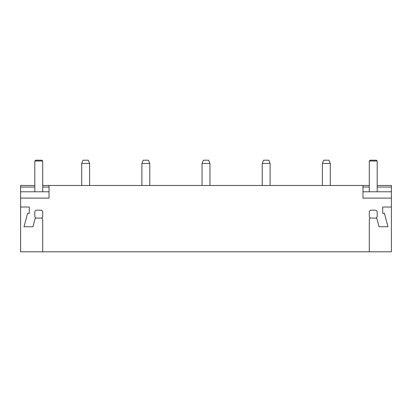 <?xml version="1.0" encoding="UTF-8"?>
<svg xmlns="http://www.w3.org/2000/svg" width="412" height="412" viewBox="0 0 412 412"><rect width="100%" height="100%" fill="white"/><g stroke="black" fill="none" stroke-linecap="round" stroke-linejoin="round"><path stroke-width="0.62" d="M369.291 185.472L42.709 185.472M34.814 185.472L20.6 185.472L20.6 187.048L34.814 187.048M49.028 185.472L49.028 198.105L20.6 198.105L20.6 251.799L391.4 251.799L391.4 185.472L377.186 185.472M369.291 219.874L369.291 251.799L369.291 219.874L369.924 217.515A4.743 4.743 0 0 1 369.291 216.753L369.291 211.516L369.291 216.753M370.62 210.187L375.857 210.187L370.62 210.187A4.753 4.753 0 0 0 369.291 211.516M377.186 211.516L377.186 216.753L377.186 211.516A4.753 4.753 0 0 0 375.857 210.187M391.4 207.025L382.712 207.025L382.712 213.344L384.406 213.344L388.006 226.765L379.035 226.765L376.558 217.515A4.743 4.743 0 0 0 377.186 216.753M391.4 198.105L362.972 198.105L362.972 185.472M20.6 207.025L29.288 207.025L29.288 213.344L27.594 213.344L23.994 226.765L32.965 226.765L35.442 217.515A4.743 4.743 0 0 1 34.814 216.753L34.814 211.516L34.814 216.753M42.709 219.874L42.709 251.799L42.709 219.874L42.076 217.515A4.743 4.743 0 0 0 42.709 216.753L42.709 211.516A4.753 4.753 0 0 0 41.38 210.187L36.143 210.187A4.753 4.753 0 0 0 34.814 211.516M20.6 198.105L20.6 187.048M49.028 191.786L20.6 191.786M49.028 187.048L42.709 187.048M391.4 191.786L362.972 191.786M391.4 187.048L377.186 187.048M369.291 187.048L362.972 187.048M89.61 185.472L89.61 163.44L81.715 163.44L81.715 185.472M89.61 163.44L88.271 160.201L83.059 160.201L81.715 163.44M149.777 185.472L149.777 163.44L141.882 163.44L141.882 185.472M149.777 163.44L148.438 160.201L143.227 160.201L141.882 163.44M209.95 185.472L209.95 163.44L202.05 163.44L202.05 185.472M209.95 163.44L208.606 160.201L203.394 160.201L202.05 163.44M270.118 185.472L270.118 163.44L262.223 163.44L262.223 185.472M270.118 163.44L268.773 160.201L263.562 160.201L262.223 163.44M330.285 185.472L330.285 163.44L322.39 163.44L322.39 185.472M330.285 163.44L328.941 160.201L323.729 160.201L322.39 163.44M41.38 210.187L36.143 210.187M35.293 218.082L42.23 218.082M42.709 211.516L42.709 216.753M42.709 191.786L42.709 160.994L34.814 160.994L34.814 191.786M42.709 160.994L41.921 160.201L35.602 160.201L34.814 160.994M369.77 218.082L376.707 218.082M377.186 191.786L377.186 160.994L369.291 160.994L369.291 191.786M377.186 160.994L376.398 160.201L370.079 160.201L369.291 160.994"/></g></svg>
